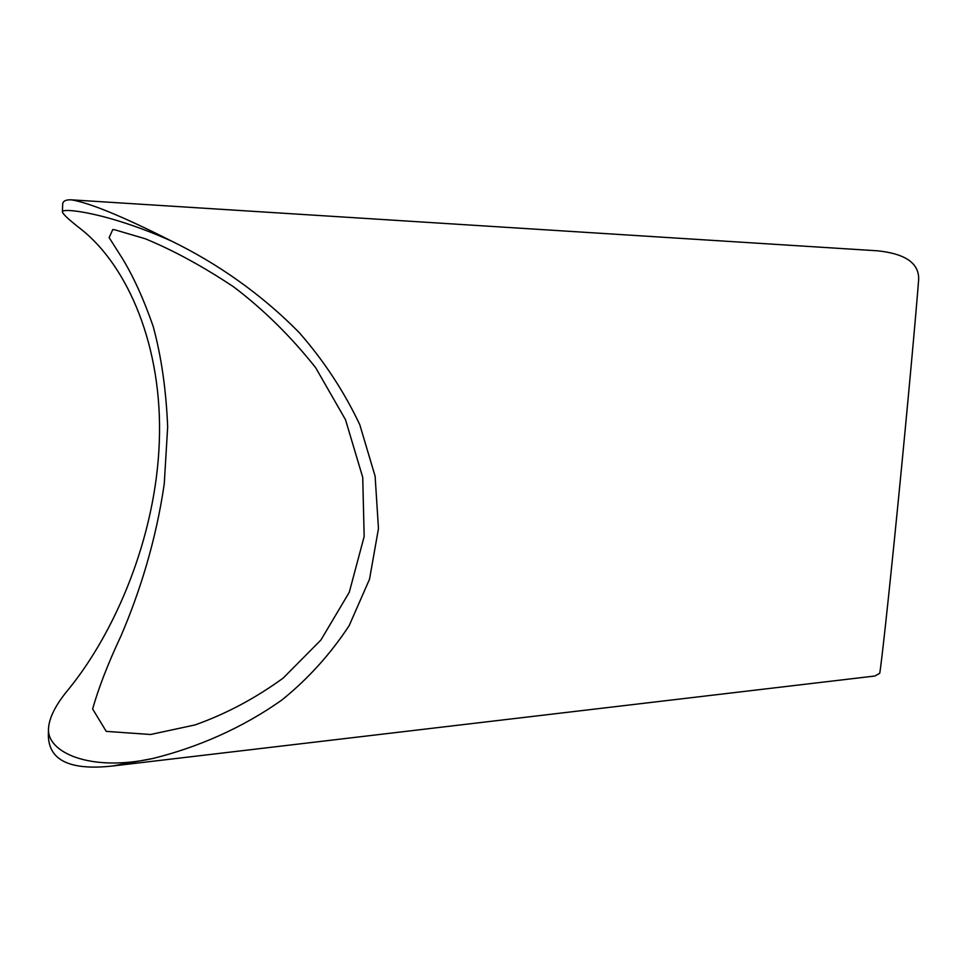 <?xml version="1.0" encoding="UTF-8"?>
<svg xmlns="http://www.w3.org/2000/svg" width="967" height="967" viewBox="0 0 967 967"><rect width="100%" height="100%" fill="white"/><g stroke="black" fill="none" stroke-linecap="round" stroke-linejoin="round"><path stroke-width="1.45" d="M114.541 229.723L145.34 238.789C173.613 250.465 203.094 266.529 233.784 286.969C263.665 309.633 290.946 336.54 315.641 367.665L345.509 419.714L362.734 477.396L364.16 536.528L349.292 592.239L320.899 640.033L283.222 678.048C255.167 698.44 225.746 714.069 194.959 724.948L150.538 734.497L106.237 731.366L92.627 708.98C98.634 687.755 108.086 663.386 120.996 635.899C139.538 592.65 155.88 541.302 164.245 483.971L167.666 426.894C166.131 389.665 161.296 356.158 153.161 326.35C143.769 299.347 133.482 276.671 122.289 258.322L109.138 237.628L112.776 229.566L114.541 229.723M48.531 728.574L48.35 735.041C48.555 760.388 69.999 770.711 112.68 765.985L152.955 758.479C196.736 747.576 241.484 728.659 282.122 699.818C308.159 678.749 330.496 654.043 349.135 625.697L369.527 579.209L378.472 528.562L375.111 476.163L359.736 424.573C343.986 391.369 323.885 360.788 299.444 332.841C260.691 293.315 216.197 262.867 171.655 241.134C123.147 216.632 89.75 202.865 71.437 199.843C65.647 199.565 62.71 201.124 62.65 204.545L62.444 211.906M71.437 199.843L877.77 250.828C905.753 253.813 919.363 263.471 918.638 279.801C916.414 309.041 908.218 400.531 897.884 504.895C887.573 608.847 880.973 667.049 879.704 673.334L874.809 676.018L112.68 765.985M171.655 241.134C107.107 212.196 60.885 207.446 62.444 211.978C62.879 214.19 69.37 220.174 81.941 229.892C127.354 266.324 162.867 345.86 159.313 441.846C155.832 537.821 114.964 632.213 68.814 688.951C56.038 704.194 49.281 717.296 48.531 728.248C46.356 752.217 89.883 772.319 152.955 758.479"/></g></svg>

